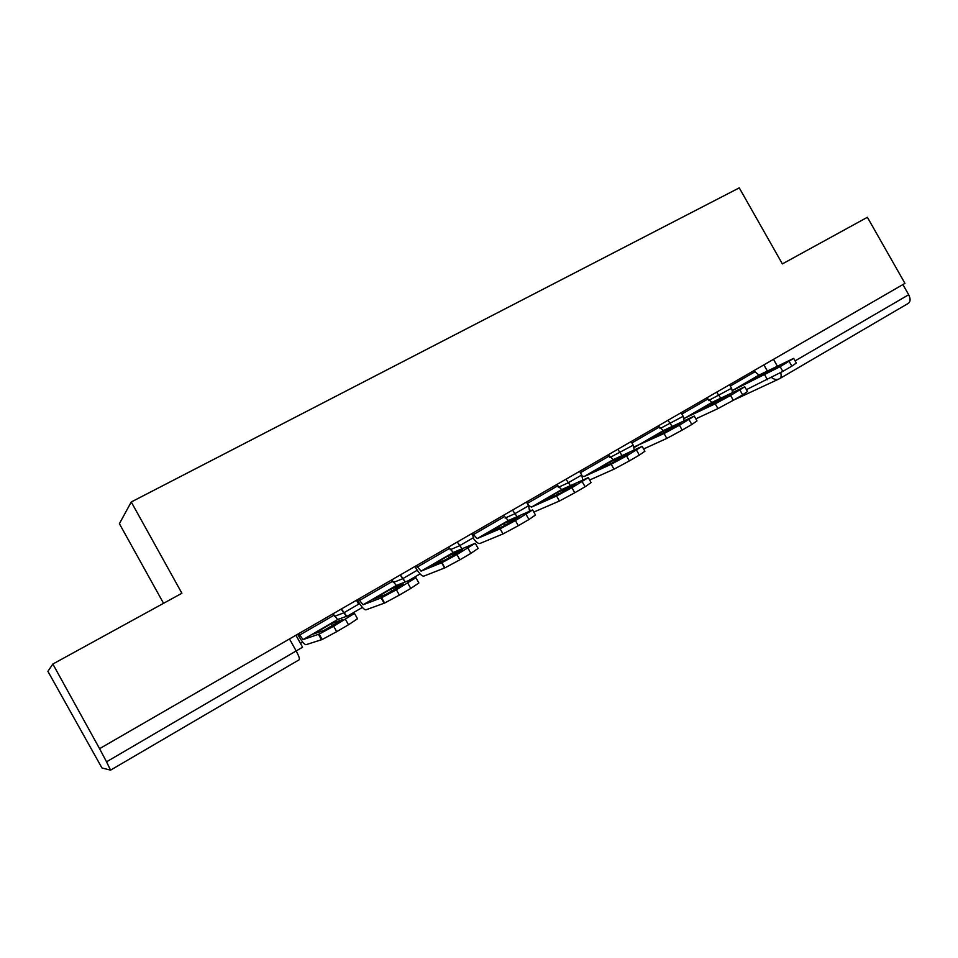 <?xml version="1.0" encoding="UTF-8"?>
<svg xmlns="http://www.w3.org/2000/svg" width="958" height="958" viewBox="0 0 958 958"><rect width="100%" height="100%" fill="white"/><g stroke="black" fill="none" stroke-linecap="round" stroke-linejoin="round"><path stroke-width="1.44" d="M52.846 664.038L181.9 593.253L131.258 501.98L739.265 187.864L782.375 263.905L867.385 217.286L904.963 283.376L99.572 748.665L52.846 664.038L47.9 671.342L101.955 767.957L110.565 770.136L106.542 761.814L302.584 647.201L295.926 635.226M163.555 603.324L119.391 523.679L131.258 501.98M99.572 748.665L106.542 761.814M902.903 284.574L908.687 294.741C910.711 298.896 910.543 301.794 908.172 303.447L779.944 378.47M756.628 376.877L778.902 366.124L764.735 374.35L742.773 384.912L756.628 376.877L757.239 377.955M753.79 370.722L758.999 375.105L793.691 358.364L780.147 366.674L782.83 371.405L791.859 366.136L789.188 361.417M782.83 371.405L746.39 389.655M759.071 375.069L732.403 390.541L780.147 366.674M793.811 358.579L796.337 363.046L791.859 366.136M709.148 404.432L730.343 394.337L715.722 402.815L694.861 412.718L709.148 404.432L709.818 405.617M706.741 397.893L711.89 402.432L744.761 386.769L730.595 395.474L733.313 400.288L742.642 394.852L739.923 390.05M733.313 400.288L717.937 408.587L695.831 418.862M683.964 418.466L715.231 403.797L730.595 395.474M744.893 387.008L747.444 391.523L742.642 394.852M660.182 432.836L680.228 423.436L665.151 432.202L645.452 441.387L660.182 432.836L660.936 434.166M658.266 425.903L663.343 430.585L694.263 416.083L679.426 425.22L682.192 430.106L691.82 424.49L689.065 419.616M682.192 430.106L666.816 438.405L643.608 448.967M633.933 446.967L664.062 433.531L679.426 425.22M694.406 416.335L696.993 420.921L691.82 424.49M609.683 462.139L628.496 453.493L612.916 462.546L594.487 470.953L609.683 462.139L610.521 463.636M608.282 454.775L613.288 459.624L642.135 446.344L626.568 455.948L629.37 460.918L639.321 455.122L636.531 450.152M629.37 460.918L614.006 469.192L589.649 480.018M582.141 475.922L584.081 476.581L611.216 464.247L626.568 455.948M642.291 446.62L644.902 451.254L639.321 455.122M557.568 492.376L575.051 484.544L558.957 493.885L541.881 501.477L549.102 497.202L557.568 492.376L558.526 494.089M556.706 484.568L561.639 489.586L588.296 477.611L571.938 487.706L574.776 492.771L585.063 486.772L582.225 481.718M574.776 492.771L559.424 501.022L534.193 511.907M528.96 505.692L531.486 507.093L556.586 495.981L571.938 487.706M557.496 485.969L527.343 503.405L528.912 505.632M530.768 510.734L529.642 509.74M588.452 477.898L591.098 482.604L585.063 486.772M503.752 523.595L519.823 516.625L503.178 526.289L487.55 532.995L503.752 523.595L504.77 525.403M472.342 533.307L477.132 538.612L500.112 528.816L515.428 520.565L532.636 509.919L508.327 520.517L503.489 515.32M515.428 520.565L518.314 525.714L503.034 533.917L479.826 543.521C478.15 543.749 475.934 541.953 473.18 538.121M532.816 510.231L535.486 514.997L528.96 519.499L526.074 514.374M518.314 525.714L528.96 519.499M448.164 555.844L462.702 549.808L445.494 559.807L431.423 565.567L448.164 555.844L449.206 557.7M416.347 565.663L421.089 571.136L441.937 562.657L456.942 554.562L475.252 543.258L453.266 552.455L448.524 547.078M408.395 580.704L420.095 573.914M456.942 554.562L459.876 559.807L444.859 567.878L423.771 576.141C422.239 576.273 420.083 574.345 417.317 570.369M417.245 570.25L415.7 567.723M475.419 543.557L478.15 548.419L470.893 553.377L467.971 548.144M459.876 559.807L470.893 553.377M390.72 589.182L403.617 584.129L385.799 594.487L373.404 599.229L390.72 589.182L391.786 591.086M358.484 599.085L363.058 604.785L381.643 597.732L396.384 589.757L415.94 577.722L396.373 585.458L391.738 579.877M347.97 615.802L362.387 607.432M396.384 589.757L399.366 595.098L384.613 603.049L365.848 609.851C363.956 609.671 361.358 606.737 358.029 601.073L357.31 599.768M396.373 585.458L363.058 604.785L396.42 585.446M416.083 577.985L418.874 582.979L410.778 588.44L407.809 583.123M399.366 595.098L410.778 588.44M331.3 623.658L342.437 619.67L323.972 630.388L313.398 634.04L331.3 623.658L332.39 625.598M298.645 633.657L303.099 639.573L319.146 634.088L333.647 626.233L354.508 613.419L337.599 619.563L333.025 613.791M300.465 643.381L302.704 642.088M333.647 626.233L336.677 631.681L322.163 639.513L305.925 644.722C304.261 644.387 301.746 641.333 298.393 635.549L297.663 634.232M319.948 637.01L320.571 636.639M354.64 613.647L357.502 618.772L348.496 624.772L345.479 619.359M336.677 631.681L348.496 624.772M334.498 616.365L343.647 612.904L358.639 604.163L356.46 600.259M393.271 582.548L402.528 578.788L417.137 570.297L414.982 566.441M450.116 549.784L459.457 545.785L473.707 537.522L471.587 533.75M505.106 518.05L514.59 513.847L528.553 505.776L526.457 502.052M558.358 487.311L568.034 482.892L581.698 475.012L579.638 471.324M609.947 457.505L633.202 445.195L631.154 441.566M659.942 428.621L683.126 416.299L681.102 412.706M708.429 400.588L731.553 388.265L729.553 384.721M289.496 638.938L296.357 651.284C298.968 656.194 299.902 659.032 299.136 659.799L110.613 770.112M763.885 364.89L767.37 371.057M778.591 379.152L733.541 400.157M341.144 609.108L346.485 616.341M400.169 575.004L405.186 581.973M457.253 542.024L462.043 548.79M512.494 510.111L517.092 516.697M565.974 479.216L570.417 485.646M617.778 449.29L622.101 455.577M667.977 420.287L672.193 426.442M716.656 392.169L720.763 398.193M773.489 359.334L777.381 366.219M795.104 360.879L908.687 294.741M771.657 377.584C774.28 379.679 776.926 380.051 779.584 378.685C781.177 377.751 781.548 375.74 780.674 372.638M730.295 386.038L754.521 372.027M767.454 379.703L764.783 374.997M681.856 414.048L707.495 399.223M717.937 408.587L715.231 403.797M684.455 418.359L711.974 402.396M631.921 442.919L659.02 427.244M666.816 438.405L664.062 433.531M635.046 447.015L663.415 430.561M580.404 472.713L609.048 456.152M614.006 469.192L611.216 464.247M584.081 476.581L613.348 459.601M559.424 501.022L556.586 495.981M531.486 507.093L561.699 489.562M473.144 534.744L504.279 516.733M502.974 533.941L500.112 528.816L503.034 533.917M477.18 538.588L508.387 520.493M417.161 567.112L449.326 548.515M444.584 567.998L441.662 562.777M421.089 571.136L453.314 552.443M359.31 600.57L392.552 581.338M384.122 603.253L381.164 597.936M299.483 635.166L333.863 615.287M321.493 639.776L318.475 634.364M303.135 639.561L337.599 619.563L303.099 639.573M732.583 392.564L731.625 388.397M457.325 541.989L462.067 548.778M400.36 574.896L405.33 581.925M341.431 608.941L346.724 616.257M684.168 420.813L683.21 416.431M634.256 449.973L633.286 445.35M582.751 480.102L581.781 475.168M529.582 511.249L528.636 505.944M732.403 390.529L758.999 375.105M684.383 418.383L711.89 402.432M634.974 447.051L663.343 430.585M584.021 476.605L613.288 459.624M531.427 507.117L561.639 489.586M477.132 538.612L508.327 520.517M421.041 571.148L453.266 552.455M441.937 562.657L444.859 567.878M381.643 597.732L384.613 603.049M319.146 634.088L322.163 639.513"/></g></svg>
